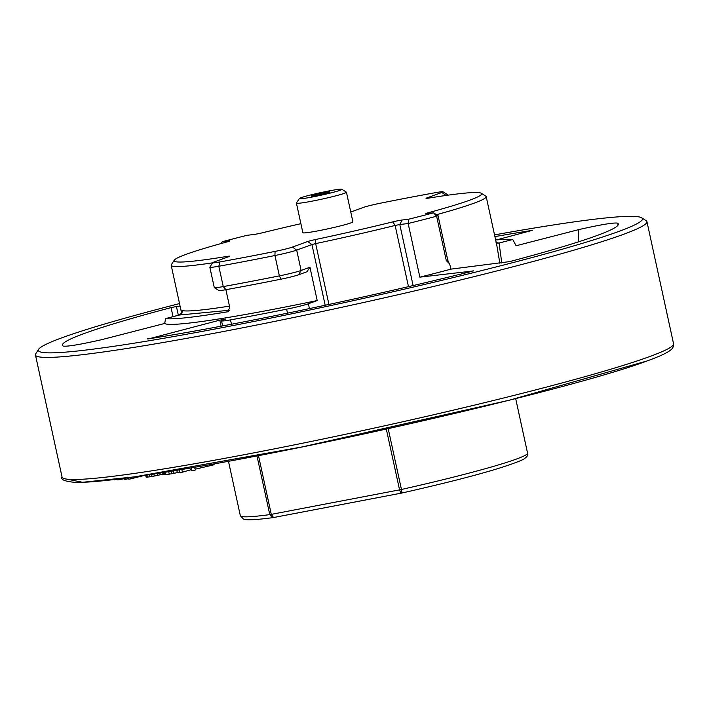 <?xml version="1.0" encoding="UTF-8"?>
<svg xmlns="http://www.w3.org/2000/svg" width="709" height="709" viewBox="0 0 709 709"><rect width="100%" height="100%" fill="white"/><g stroke="black" fill="none" stroke-linecap="round" stroke-linejoin="round"><path stroke-width="1.06" d="M400.55 492.33L399.557 489.866L401.454 489.476L401.835 493.039L400.55 492.33A3.793 2.614 -35.3 0 0 401.87 491.869M273.293 517.579L269.774 514.619L271.281 514.362L273.523 517.535L401.808 493.039C464.714 478.823 505.171 467.639 523.207 459.476C527.106 457.039 528.551 454.903 527.549 453.06A146.976 8.765 -12.3 0 1 401.454 489.476L388.195 428.67M270.457 514.512A3.793 2.357 80.4 0 0 273.355 517.57L273.08 517.597M494.536 234.892A309.133 18.443 167.7 0 1 641.645 217.796L646.147 220.676A312.926 18.664 167.7 0 1 646.936 221.642A312.926 18.664 167.7 0 1 623.025 234.493A312.926 18.664 167.7 0 1 222.591 331.679A312.926 18.664 167.7 0 1 35.45 354.97A312.926 18.664 167.7 0 1 35.76 353.756L38.658 349.262A309.133 18.443 167.7 0 1 61.975 337.768A309.133 18.443 167.7 0 1 179.528 303.576M641.645 217.796A309.133 18.443 167.7 0 1 618.797 231.444A309.133 18.443 167.7 0 1 273.709 317.49A309.133 18.443 167.7 0 1 38.658 349.262M225.887 289.689L229.787 307.6L227.589 311.8A180.166 10.75 167.7 0 1 165.605 318.598L164.683 323.455A180.166 10.75 -12.3 0 0 272.096 309.576A180.166 10.75 -12.3 0 0 317.207 300.545L308.388 303.771A18.966 1.134 167.7 0 1 286.631 309.168A218.097 13.01 167.7 0 1 257.721 314.831A218.097 13.01 167.7 0 1 230.514 319.883A18.966 1.134 167.7 0 1 221.536 320.858A18.966 1.134 167.7 0 1 222.989 320.078L225.515 319.103L219.799 320.149L149.174 338.742M181.548 312.572L182.142 310.551A3.793 3.758 -75 0 1 179.271 315.08L165.605 318.598L179.138 315.044L229.53 310.258M496.273 239.97L532.229 230.372A284.477 16.972 -12.3 0 0 494.909 236.602M164.683 323.455L102.078 339.584C79.975 344.592 66.992 346.754 63.128 346.072A284.477 16.972 -12.3 0 1 62.436 345.212A284.477 16.972 -12.3 0 1 171.055 307.617L176.426 306.51L178.331 315.248M317.207 300.545L309.948 267.249L306.962 271.742L298.516 274.826A15.173 0.904 167.7 0 1 281.118 279.142A214.304 12.78 167.7 0 1 252.714 284.717A214.304 12.78 167.7 0 1 225.967 289.671A15.173 0.904 167.7 0 1 218.824 290.495L214.322 287.615A18.966 1.134 167.7 0 1 214.278 287.562L209.837 267.213A18.966 1.134 167.7 0 1 209.864 267.142L212.753 262.649A15.173 0.904 167.7 0 1 213.896 262.082L229.149 256.507A7.586 0.452 -12.3 0 0 229.725 256.224A7.586 0.452 -12.3 0 0 227.172 256.41A157.407 9.385 167.7 0 1 174.237 260.194A157.407 9.385 167.7 0 1 227.367 241.831A7.586 0.452 167.7 0 0 229.929 240.945A7.586 0.452 167.7 0 0 228.75 240.927L222.227 241.716A176.373 10.52 167.7 0 1 247.122 235.299L253.654 234.511A7.586 0.452 167.7 0 0 257.004 233.961A7.586 0.452 167.7 0 0 263.004 232.649A157.407 9.385 167.7 0 1 300.891 223.672M309.948 267.249L301.13 270.475A18.966 1.134 167.7 0 1 279.373 275.872A218.097 13.01 167.7 0 1 250.463 281.535A218.097 13.01 167.7 0 1 223.255 286.587A18.966 1.134 167.7 0 1 214.322 287.615M325.183 305.251L311.942 244.552L296.69 250.126A18.966 1.134 167.7 0 1 274.941 255.524A218.097 13.01 167.7 0 1 246.032 261.196A218.097 13.01 167.7 0 1 218.815 266.238A18.966 1.134 167.7 0 1 209.837 267.213M317.029 195.285A9.483 0.567 167.7 0 1 311.357 195.994A9.483 0.567 167.7 0 1 324.217 192.662A9.483 0.567 167.7 0 1 329.889 191.953A9.483 0.567 167.7 0 1 317.029 195.285M341.88 189.259L346.382 192.139A25.604 1.524 167.7 0 1 346.444 192.219A25.604 1.524 167.7 0 1 311.73 201.223A25.604 1.524 167.7 0 1 296.415 203.128A25.604 1.524 167.7 0 1 296.442 203.031L299.34 198.538A21.811 1.303 167.7 0 1 328.887 190.951A21.811 1.303 167.7 0 1 341.88 189.259A21.811 1.303 167.7 0 1 312.359 196.996A21.811 1.303 167.7 0 1 299.34 198.538M296.415 203.128L302.867 232.72A25.604 1.524 -12.3 0 0 318.181 230.815A25.604 1.524 -12.3 0 0 352.896 221.811L346.444 192.219M646.511 361.111L509.266 400.231L302.282 446.9L135.056 476.785L82.581 482.28L66.69 479.116M213.923 463.908L214.118 464.767L195.179 469.19L194.762 467.293M194.47 467.337L195.179 469.19M191.102 467.922L191.714 470.705L195.09 470.164M181.841 469.5L182.426 472.176L191.474 469.606M179.315 469.925L179.891 472.575L182.426 472.176M176.807 470.342L177.303 472.602L179.758 471.981M173.475 470.891L173.997 473.302L177.303 472.602M171.055 471.29L171.596 473.763L173.997 473.302M168.724 471.662L169.265 474.153L171.596 473.763M165.348 472.212L165.879 474.64L169.265 474.153M163.939 472.433L164.453 474.791L165.879 474.64M163.362 472.531L163.85 474.764L164.453 474.791M145.806 475.243L146.231 477.184L147.357 477.113L146.914 475.074M145.531 475.278L146.231 477.184M162.636 472.646L162.964 474.117L163.664 473.931M159.809 473.089L160.181 474.791L162.964 474.117M157.168 473.506L157.575 475.384L160.181 474.791M153.871 474.02L154.314 476.049L157.575 475.384M151.584 474.365L152.045 476.466L154.314 476.049M149.484 474.684L149.936 476.794L152.045 476.466M147.357 477.113L149.936 476.794M129.96 477.511L130.279 478.965L128.675 479.116L128.373 477.724M130.279 478.965L144.255 475.473M125.156 478.158L125.422 479.381L128.568 478.628M123.933 478.318L124.172 479.452L125.422 479.381M118.802 478.983L118.97 479.736L124.013 478.699M116.958 479.213L117.091 479.842L118.97 479.736M114.69 479.488L116.994 479.364M113.839 479.585L114.778 479.887M473.266 270.962L419.861 277.157A180.166 10.75 -12.3 0 0 450.986 269.136L509.709 261.594A284.477 16.972 -12.3 0 0 618.328 224.009A284.477 16.972 -12.3 0 0 617.645 223.14C613.781 222.458 600.789 224.629 578.686 229.627L516.09 245.757L512.74 239.518L499.074 243.036L501.795 263.012M473.213 270.723L471.857 271.352A284.477 16.972 -12.3 0 1 148.544 338.849L147.392 338.929L149.094 338.361M180.077 306.066L176.426 306.51M447.14 260.114L447.733 260.106L450.321 266.079L450.986 269.136M350.769 212.035L363.292 207.453A15.173 0.904 167.7 0 1 380.698 203.137A214.304 12.78 167.7 0 1 435.84 192.609A15.173 0.904 167.7 0 1 442.983 191.785A15.173 0.904 167.7 0 1 441.867 192.449L426.614 198.024A7.586 0.452 -12.3 0 0 426.056 198.36A7.586 0.452 -12.3 0 0 428.591 198.13A157.407 9.385 167.7 0 1 481.287 193.247A157.407 9.385 167.7 0 1 428.396 212.709A7.586 0.452 -12.3 0 0 425.852 213.639A7.586 0.452 -12.3 0 0 427.013 213.604L433.545 212.824L438.056 215.713L436.62 216.21A180.166 10.75 167.7 0 1 408.162 223.512L419.861 277.157M449.072 263.331L446.298 260.602L436.62 216.21L433.545 212.824A176.373 10.52 167.7 0 1 408.641 219.232L408.162 223.512L399.805 224.523L413.117 285.567M495.653 240.023A180.166 10.75 167.7 0 1 512.74 239.518M578.5 241.84L578.686 229.627M617.645 223.14L618.106 225.01M408.641 219.232L402.118 220.02A7.586 0.452 -12.3 0 0 392.759 221.882A157.407 9.385 167.7 0 1 315.168 239.607A7.586 0.452 -12.3 0 0 307.724 241.503L292.471 247.078A15.173 0.904 167.7 0 1 275.065 251.403A214.304 12.78 167.7 0 1 219.923 261.931A15.173 0.904 167.7 0 1 212.753 262.649M408.473 286.649L395.135 225.453L399.805 224.523L402.118 220.02M499.854 263.243L496.858 245.527L486.188 196.623A161.2 9.616 167.7 0 1 436.514 214.721M495.821 242.061L497.284 243.001A3.793 3.758 105 0 0 499.074 243.036L496.53 242.682M481.287 193.247L485.789 196.127A161.2 9.616 167.7 0 1 486.188 196.623M392.759 221.882L395.135 225.453A161.2 9.616 167.7 0 1 315.665 243.604L328.932 304.445M307.724 241.503L311.942 244.552L315.665 243.604L315.168 239.607M212.638 262.826A161.2 9.616 167.7 0 1 171.188 265.308A161.2 9.616 167.7 0 1 171.348 264.687L174.237 260.194M442.983 191.785L447.494 194.656A18.966 1.134 167.7 0 1 447.539 194.718A18.966 1.134 167.7 0 1 446.333 195.409M273.408 517.561A3.793 2.357 80.4 0 1 273.355 517.57L273.222 517.597C243.559 521.567 244.082 518.882 243.444 519.059L240.333 515.682A146.976 8.765 -12.3 0 0 269.774 514.619L256.968 455.878M673.55 343.723A312.926 18.664 167.7 0 1 649.107 356.769A312.926 18.664 167.7 0 1 249.213 453.751A312.926 18.664 167.7 0 1 62.064 477.051C60.442 479.639 64.944 481.438 75.579 482.43C95.228 482.625 134.418 477.671 193.149 467.568C341.153 442.487 579.572 386.52 646.998 360.978C675.801 350.565 673.16 347.339 673.55 343.723L646.936 221.642M230.514 319.883L231.462 324.243M225.967 289.671L223.255 286.587L218.815 266.238L219.923 261.931M386.308 429.087L399.557 489.866L271.281 514.362L258.475 455.586M221.119 326.202L219.799 320.149M287.499 313.139L286.631 309.168M171.055 307.617L173.023 316.622M438.056 215.713L447.733 260.106L446.298 260.602M309.443 308.583L308.388 303.771M292.471 247.078L296.69 250.126L301.13 270.475L298.516 274.826M228.422 311.499L227.589 311.8M221.031 243.568L222.227 241.716L221.314 243.488M228.44 241.521L228.75 240.927M428.396 212.709L429.034 213.365M281.118 279.142L279.373 275.872L274.941 255.524L275.065 251.403M182.142 310.551A161.2 9.616 -12.3 0 0 229.468 306.12M226.818 257.358L227.172 256.41M426.614 198.024L427.057 198.343M446.023 195.454L441.867 192.449M515.682 398.626L527.549 453.06M35.45 354.97L62.064 477.051M221.536 320.858L222.644 325.918M181.566 312.421C182.293 312.394 181.486 313.263 179.138 315.044M181.522 312.713L171.188 265.308M447.539 194.718L447.645 195.223M401.711 493.065L273.435 517.561M228.466 461.249L240.333 515.682"/></g></svg>
